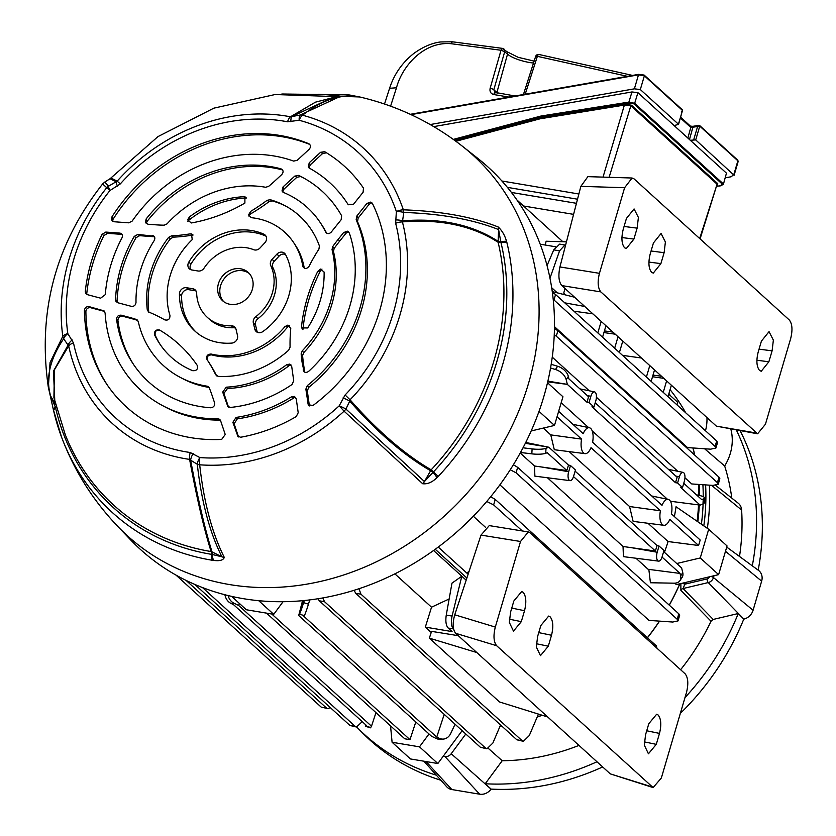 <?xml version="1.0" encoding="UTF-8"?>
<svg xmlns="http://www.w3.org/2000/svg" width="836" height="836" viewBox="0 0 836 836"><rect width="100%" height="100%" fill="white"/><g stroke="black" fill="none" stroke-linecap="round" stroke-linejoin="round"><path stroke-width="1.25" d="M593.978 407.007L589.046 402.513L590.885 396.264A6.709 2.916 -80.5 0 1 594.511 391.896A6.709 2.916 -80.5 0 1 595.19 392.251A6.709 2.916 -80.5 0 1 595.817 400.747L593.978 407.007L591.961 406.766L675.498 482.706L677.108 477.241L595.222 402.795M682.521 487.492L677.578 482.999L679.417 476.75A6.709 2.916 -80.5 0 1 683.043 472.382A6.709 2.916 -80.5 0 1 683.733 472.737A6.709 2.916 -80.5 0 1 684.36 481.233L682.521 487.492L680.504 487.252L700.14 505.101L670.43 501.266M558.647 411.343L583.194 433.665A13.136 5.695 -80.5 0 1 589.359 427.739A13.136 5.695 -80.5 0 1 590.697 428.45A13.136 5.695 -80.5 0 1 592.609 442.223L662.018 505.32A13.136 5.695 -80.5 0 1 668.183 499.395A13.136 5.695 -80.5 0 1 669.521 500.106A13.136 5.695 -80.5 0 1 671.433 513.879L700.192 540.025L698.582 545.49L668.089 541.55A217.276 188.549 132.3 0 1 664.421 552.303M668.904 393.589A217.276 188.549 132.3 0 1 670.075 395.365M561.196 402.68L588.586 427.583M592.191 430.853L667.41 499.238M499.886 484.849L649.008 620.406L672.74 622.036L678.017 620.908L677.202 619.288L678.811 613.823L679.647 615.359L678.017 620.908M554.446 328.517L557.884 330.711L556.285 336.176L717.413 482.665L718.228 484.274L712.951 485.402L691.738 483.95L684.945 477.774M677.818 471.295L596.413 397.288M589.286 390.809L552.251 357.15M662.039 557.069L680.034 573.423L648.13 569.295L635.966 558.239M658.611 561.134A6.709 2.916 -80.5 0 1 657.2 552.251L659.04 546.002L663.972 550.485L662.133 556.745A6.709 2.916 -80.5 0 1 658.611 561.134L623.416 556.64L623.039 546.493L547.423 477.753M570.068 480.648A6.709 2.916 -80.5 0 1 568.658 471.765L570.497 465.516L575.44 469.999L573.6 476.259A6.709 2.916 -80.5 0 1 570.068 480.648L534.883 476.154L534.507 466.007L520.222 453.018M680.034 573.423L680.629 575.899L682.761 572.65A11.746 7.566 33.4 0 1 682.134 577.362L679.992 580.612A11.746 7.566 -146.6 0 1 674.098 583.183L650.418 582.755L648.84 569.389M647.984 523.273L668.089 541.55M698.582 545.49L669.824 519.344A13.136 5.695 -80.5 0 1 663.847 525.301L633.134 521.382L629.571 506.532L660.409 510.786L591 447.688A13.136 5.695 -80.5 0 1 585.033 453.645A13.136 5.695 -80.5 0 1 581.584 439.13L550.757 434.887L554.31 449.726L585.033 453.645M569.159 451.618L629.571 506.532M543.285 428.095L550.757 434.887M708.698 529.261L700.255 557.957L718.615 574.635L727.059 545.95L708.698 529.261L676.031 506.752A217.276 188.549 132.3 0 1 674.391 516.564M718.615 574.635L676.387 584.625L674.788 583.173M468.139 574.175L466.739 572.911L469.017 571.51M485.423 527.234L473.333 516.251M554.467 326.646L687.516 447.594L710.631 449.172L715.909 448.044L715.093 446.434L716.703 440.969L717.549 442.495L715.909 448.044M692.929 447.96A217.276 188.549 132.3 0 1 694.559 454.951M698.436 484.41A217.276 188.549 132.3 0 1 698.729 495.33M698.509 504.892A217.276 188.549 132.3 0 1 697.109 521.277M679.772 583.821A217.276 188.549 132.3 0 1 669.208 605.097M659.426 621.117A217.276 188.549 132.3 0 1 647.377 637.732M438.252 547.078L468.118 574.227M453.373 628.902L448.159 628.035C446.006 625.527 445.379 621.211 446.257 615.087L451.973 583.152L461.796 576.234L452.088 616.059C450.823 622.12 451.252 626.404 453.373 628.902L453.582 629.09M466.154 580.194L461.796 576.234M449.141 598.973L431.533 607.187L394.874 573.862M542.052 715.219A217.276 188.549 132.3 0 1 537.224 716.964M501.767 726.056A217.276 188.549 132.3 0 1 499.991 726.348M466.174 580.142L433.56 550.506M448.159 628.035L452.067 631.588L425.325 627.115L431.209 632.465M565.575 245.209L564.906 244.99L559.566 250.852L549.973 278.2M663.241 392.366L666.616 380.892M671.371 385.218L667.995 396.692M552.251 291.555L574.593 297.24M468.453 573.224L466.739 572.911M682.761 572.65L681.633 567.957L663.648 551.603M551.196 364.297L557.612 366.262A11.746 7.566 33.4 0 1 568.344 376.43L568.94 378.907L588.575 396.755L586.966 402.22L567.33 384.372L566.202 379.68A11.746 7.566 -146.6 0 0 555.47 369.512L550.558 368.007M573.496 476.583L655.393 551.028L623.039 546.493M575.105 471.117L657.002 545.563L655.393 551.028M557.037 416.809L581.584 439.13M663.847 525.301A13.136 5.695 -80.5 0 1 660.409 510.786M271.742 614L409.974 739.661L404.749 738.784L266.527 613.133M415.805 721.949L409.974 739.661M547.716 381.843L567.33 384.372L547.883 381.122M525.342 443.299L548.834 447.229L568.47 465.077L566.86 470.543L534.507 466.007M525.75 442.474L548.834 447.229L546.002 448.315L545.73 453.269A11.746 2.633 -176.9 0 1 531.832 453.854L520.514 452.485M302.548 600.697L298.703 615.505L303.081 600.645M239.305 603.373L238.688 605.473L371.498 726.202L375.97 712.627M239.368 603.425L238.688 605.473L233.955 603.205L230.976 603.404A11.746 9.509 -93.8 0 1 224.905 594.751M683.754 483.281L701.749 499.635L703.243 499.061A11.746 2.633 3.1 0 0 704.529 497.963A11.746 2.633 3.1 0 0 699.878 495.581L696.451 494.818M589.046 402.513L586.966 402.22M677.578 482.999L675.498 482.706M700.14 505.101L702.971 504.014L703.243 499.061M545.73 453.269L547.225 452.694L566.86 470.543M659.04 546.002L657.002 545.563M570.497 465.516L568.47 465.077M299.487 614.167L298.703 615.505L431.512 736.234L436.256 738.491L439.234 738.292L436.737 737.101L303.928 616.372L304.335 615.662L299.487 614.167A11.746 0.679 -72.8 0 0 303.604 602.641L304.241 600.53M444.219 714.372L436.737 737.101M230.976 603.404L233.474 604.595L366.283 725.324L365.865 726.035L370.714 727.539L371.498 726.202M555.47 246.745L540.202 244.196M358.978 588.743L360.943 594.177L522.082 740.654L523.378 741.313L529.293 735.544L538.447 714.09M431.533 607.187L425.325 627.115M175.947 575.063L321.16 707.078L327.681 708.604L330.356 707.653M327.681 708.604L321.16 707.078M516.93 199.971L562.889 241.75M547.047 265.587L553.745 249.88L559.66 244.112L564.906 244.99M614.659 348.204L618.034 336.73M622.789 341.046L619.403 352.52M646.406 377.057L649.781 365.583M651.15 381.383L654.525 369.909M653.01 375.082L661.537 376.273M663.826 378.353L652.519 376.743M597.813 332.895L601.188 321.421M602.568 337.211L605.943 325.737M612.945 332.101L604.418 330.91M615.233 334.191L603.926 332.571M552.366 292.412L555.564 294.491L716.703 440.969M641.442 358.007L622.527 355.363M490.711 496.709L495.246 499.437L493.637 504.902L522.291 530.944M493.637 504.902L486.761 501.475M584.751 306.467L564.749 302.841M592.86 313.845L573.945 311.191M668.748 394.153L677.714 402.304L676.961 404.843M202.511 587.572L355.185 726.359L356.481 727.006L362.228 721.635M194.778 584.416L349.97 725.481L355.185 726.359M356.481 727.006L349.97 725.481M186.073 580.393L326.385 707.946M360.943 594.177L355.728 593.309L516.857 739.787L522.082 740.654M355.728 593.309L354.077 590.31M523.378 741.313L516.857 739.787M322.769 597.949L324.514 601.68L319.3 600.812L480.428 747.29L486.949 748.816L492.864 743.047L500.576 724.979M319.3 600.812L317.973 598.764M486.949 748.816L480.428 747.29M324.514 601.68L485.653 748.157M495.246 499.437L656.385 645.914L656.991 648.234M513.398 464.743L517.672 467.345L678.811 613.823M517.672 467.345L516.063 472.81L677.202 619.288M516.063 472.81L510.242 469.759M556.285 336.176L554.247 334.797M557.884 330.711L719.023 477.199L719.869 478.725L718.228 484.274M555.564 294.491L553.965 299.957L715.093 446.434M553.965 299.957L553.202 299.351M370.714 727.539A11.746 0.679 107.2 0 1 370.452 727.822L365.604 726.317A11.746 0.679 -72.8 0 0 365.865 726.035M365.729 724.822A11.746 0.679 -72.8 0 0 365.604 726.317M439.234 738.292A11.746 9.509 86.2 0 0 443.226 739.087A11.746 9.509 86.2 0 0 450.719 733.465L455.066 724.237M443.226 739.087L440.248 739.275A11.746 9.509 -93.8 0 1 436.256 738.491M679.992 580.612A11.746 7.566 -146.6 0 0 680.629 575.899M704.529 497.963L704.257 502.906A11.746 2.633 -176.9 0 1 702.971 504.014M573.58 214.361L523.566 206.001L573.58 214.361M392.094 742.263L410.445 758.952L437.845 763.529L419.494 746.841L392.094 742.263L390.537 725.867M429.014 733.956L419.494 746.841M462.13 730.654L437.845 763.529M700.255 557.957L676.752 563.516M228.103 595.556A11.746 9.509 86.2 0 0 233.955 603.205M309.748 599.914L308.453 604.146A11.746 0.679 107.2 0 1 304.335 615.662M523.022 447.803L532.104 448.911A11.746 2.633 3.1 0 0 546.002 448.315M283.049 601.721L273.727 614.335L246.327 609.757L231.603 596.371M273.727 614.335L258.721 600.697M547.507 382.731L562.942 396.755L554.487 425.44L531.173 430.958M554.487 425.44L539.011 411.375M435.253 549.283L466.875 578.021M551.676 287.73L557.298 292.84M624.576 247.759C621.608 243.966 621.158 237.842 623.217 229.367L626.436 218.436L634.085 208.937L638.401 217.454L637.126 228.144L633.907 239.086L626.268 248.585L624.576 247.759M651.578 272.296C648.6 268.513 648.151 262.379 650.209 253.914L653.428 242.973L661.077 233.474L665.393 241.991L664.118 252.691L660.9 263.622L653.261 273.121L651.578 272.296M759.548 370.452C756.58 366.659 756.12 360.535 758.189 352.06L761.408 341.13L769.047 331.631L773.363 340.147L772.098 350.838L768.869 361.779L761.23 371.278L759.548 370.452M564.958 288.483L563.777 293.008L564.875 294.763M566.442 241.855L546.159 241.228L545.177 245.021M789.309 320L634.054 178.862L632.089 178.016L624.617 187.713L599.443 273.33C597.364 281.889 597.824 288.075 600.823 291.9L757.604 433.79L765.442 424.228L790.657 338.643C792.758 330.042 792.309 323.835 789.309 320M632.089 178.016L587.886 176.647L580.853 186.355L559.932 266.945C558.135 275.535 558.741 281.753 561.771 285.578L716.4 426.151L757.604 433.79M523.169 592.327C526.137 596.11 526.596 602.244 524.527 610.708L521.309 621.65L513.471 631.117L509.343 622.454L510.629 611.931L513.847 601L521.685 591.533L523.169 592.327M550.161 616.863C553.129 620.646 553.589 626.781 551.52 635.245L548.301 646.186L540.464 655.654L536.336 646.991L537.621 636.468L540.84 625.537L548.677 616.069L550.161 616.863M658.141 715.01C661.109 718.803 661.558 724.937 659.5 733.402L656.281 744.343L648.433 753.8L644.316 745.137L645.591 734.625L648.809 723.694L656.657 714.226L658.141 715.01M476.802 652.529L429.338 638.15L431.575 631.368L458.274 635.684M547.705 716.974L499.52 701.958L429.338 638.15M496.647 645.716L455.662 633.301C452.694 629.487 452.391 623.311 454.753 614.794L495.309 627.073C493.209 635.673 493.648 641.891 496.647 645.716L653.125 787.575L661.339 778.013L686.513 692.386C688.592 683.838 688.132 677.651 685.133 673.826L529.94 532.741L528.321 531.926L520.525 541.488L481.013 535.092L489.248 525.604L528.321 531.926M455.662 633.301L610.301 773.885L651.913 786.854M653.125 787.575L610.301 773.885M454.753 614.794L481.013 535.092M495.309 627.073L520.525 541.488M276.894 254.144A5.873 5.1 132.3 0 1 282.223 252.169A5.873 5.1 132.3 0 1 284.564 253.287A5.873 5.1 132.3 0 1 285.504 254.499A60.161 52.198 -47.7 0 1 262.817 331.589A5.873 5.1 132.3 0 1 256.192 331.537A5.873 5.1 132.3 0 1 254.813 329.165L253.35 322.926A5.873 5.1 132.3 0 1 255.795 316.698A41.664 36.147 -47.7 0 0 270.791 265.754A5.873 5.1 132.3 0 1 272.066 259.327L276.894 254.144L279.057 256.109A5.873 5.1 -47.7 0 1 284.376 254.134A5.873 5.1 -47.7 0 1 285.473 254.447M240.611 268.795A19.082 16.563 -47.7 0 0 220.286 279.339A19.082 16.563 -47.7 0 0 222.543 300.688A19.082 16.563 -47.7 0 0 230.151 304.325A19.082 16.563 -47.7 0 0 250.476 293.781A19.082 16.563 -47.7 0 0 248.219 272.442A19.082 16.563 -47.7 0 0 240.611 268.795M325.81 232.283L325.664 232.032C327.231 234.101 329.091 234.122 331.255 232.094L341.151 219.722L341.642 215.792A128.901 111.857 -47.7 0 0 302.329 177.274A128.901 111.857 -47.7 0 0 298.598 175.382L300.699 176.532L296.843 177.284L284.031 189.103L282.704 191.956M325.967 232.512L325.664 232.032A106.872 92.744 -47.7 0 0 320.313 222.689A106.872 92.744 -47.7 0 0 283.529 192.468L282.004 190.963L283.09 186.877L284.031 189.103M296.843 177.284L294.732 176.135L283.09 186.877M294.732 176.135L298.598 175.382M321.985 269.087L320.501 270.791L317.722 271.449A155.768 135.171 -47.7 0 0 301.524 326.5L302.214 329.06M317.722 271.449L320.512 269.077L324.107 272.066A95.429 82.806 -47.7 0 1 307.648 327.963L301.629 327.9L301.524 326.5M189.406 216.942L187.609 219.878L191.266 222.982A155.768 135.171 -47.7 0 0 244.885 203.064L244.906 196.815L243.84 196.721A95.429 82.806 -47.7 0 0 189.406 216.942L189.04 220.046L187.849 221.446M154.65 335.006A95.429 82.806 -47.7 0 0 159.551 343.586A95.429 82.806 -47.7 0 0 192.646 370.672C196.711 370.933 198.216 369.125 197.15 365.259A155.768 135.171 -47.7 0 0 159.739 330.126C155.809 329.332 154.117 330.962 154.65 335.006L155.172 335.131A96.15 83.433 -47.7 0 0 160.355 344.777M158.976 329.792L159.739 330.126M102.619 183.972L104.73 182.091L108.555 186.188A8.809 1.505 59.9 0 0 109.903 190.556A181.903 157.847 -47.7 0 0 67.81 333.585L73.495 342.917A177.713 154.211 -47.7 0 0 190.211 452.506L199.877 457.574A181.903 157.847 -47.7 0 0 339.197 405.826L345.101 394.979A177.713 154.211 -47.7 0 0 395.637 223.275L396.368 211.55A181.903 157.847 -47.7 0 0 299.152 120.269L287.553 121.795A177.713 154.211 -47.7 0 0 284.062 121.168A177.713 154.211 -47.7 0 0 120.3 183.91L109.903 190.556L102.619 183.972C55.51 243.987 37.421 311.744 48.331 387.256L50.066 362.5L62.815 336.302A188.528 163.595 132.3 0 1 106.444 188.069A8.809 8.632 -44.8 0 1 108.555 186.188L117.165 181.14L120.3 183.91M84.415 310.511C84.823 307.711 86.38 306.415 89.076 306.634L90.549 307.69C87.874 307.47 86.317 308.745 85.889 311.535L84.415 310.511A162.372 140.897 -47.7 0 0 106.35 383.599A162.372 140.897 -47.7 0 0 221.697 439.402L225.229 434.469L220.61 420.769L219.178 419.129L217.841 418.836A140.354 121.795 -47.7 0 1 162.498 405.565A140.354 121.795 -47.7 0 1 105.106 312.988L103.559 310.553M89.076 306.634L104.051 310.867M137.177 319.885L136.414 319.488A155.768 135.171 -47.7 0 0 128.786 317.199L121.22 315.182L122.568 316.207L131.189 318.506L128.786 317.199M209.031 387.413A106.151 92.117 -47.7 0 1 182.415 378.53L179.876 377.182A106.872 92.744 -47.7 0 1 138.264 321.567L136.811 319.655M179.876 377.182A106.872 92.744 -47.7 0 0 207.098 386.19L207.965 386.462M208.686 386.995L207.098 386.19L209.293 387.914A155.768 135.171 -47.7 0 1 212.072 395.397L214.58 402.847C214.946 405.753 213.64 407.404 210.662 407.769A128.901 111.857 -47.7 0 1 132.955 363.597A128.901 111.857 -47.7 0 1 116.58 319.446C116.747 316.436 118.294 315.026 121.22 315.182M207.025 359.564C205.99 356.073 207.359 354.224 211.121 354.036A73.401 63.693 -47.7 0 0 284.94 326.615L287.908 325.079L290.771 328.454A167.21 145.098 -47.7 0 0 290.071 347.17L288.723 350.148A95.429 82.806 -47.7 0 1 218.133 376.367L215.709 374.779A167.21 145.098 -47.7 0 0 207.098 359.668A167.21 145.098 -47.7 0 0 207.025 359.564L207.025 359.553M121.554 233.85L119.778 233.098L105.796 232.074L107.604 233.328L103.904 235.564L102.096 234.331A162.372 140.897 -47.7 0 0 85.282 291.43L86.725 293.938A163.093 141.524 -47.7 0 1 103.904 235.564M85.282 291.43L85.659 293.352L87.372 294.648L100.633 298.18L105.284 294.638A140.354 121.795 -47.7 0 1 122.014 237.79C122.944 235.229 122.202 233.672 119.778 233.098L120.75 233.328M102.096 234.331L105.796 232.074M153.949 236.201L137.783 234.425L139.633 235.679L136.069 237.675L134.22 236.431A128.901 111.857 -47.7 0 0 115.577 299.758L117.05 302.277A129.622 112.484 -47.7 0 1 136.069 237.675M115.577 299.758L115.985 301.43L117.688 302.716L131.346 306.342C134.053 306.561 135.599 305.276 136.007 302.475A106.872 92.744 -47.7 0 1 154.252 240.486C155.454 237.811 154.775 236.149 152.204 235.491L153.155 235.71M134.22 236.431L137.783 234.425M168.621 237.393L171.495 235.836L173.386 237.142L170.513 238.678L168.621 237.393A95.429 82.806 -47.7 0 0 147.293 309.853L148.829 312.34M171.495 235.836A167.21 145.098 -47.7 0 0 190.044 233.881L191.434 233.913L192.259 239.598A73.401 63.693 -47.7 0 0 169.948 315.381C170.021 319.153 168.287 320.648 164.734 319.854A167.21 145.098 -47.7 0 0 149.027 312.173L147.293 309.853M309.101 143.886L308.724 143.698A162.372 140.897 -47.7 0 0 279.861 135.442A162.372 140.897 -47.7 0 0 112.003 216.764L113.017 219.345L112.411 221.122M112.003 216.764L111.585 219.993L114.062 221.749L128.754 222.836L132.151 221.112A140.354 121.795 -47.7 0 1 273.832 155.945A140.354 121.795 -47.7 0 1 293.697 161.108L297.292 160.24L309.163 149.289C311.034 146.979 310.887 145.119 308.724 143.698L308.923 143.782M146.175 218.907L145.454 222.366L147.982 224.247L155.966 224.832A155.768 135.171 -47.7 0 0 164.169 225.187L167.012 223.891A106.872 92.744 -47.7 0 1 264.657 187.097A106.872 92.744 -47.7 0 1 265.639 187.264L268.596 186.407A155.768 135.171 -47.7 0 0 275.326 180.503L281.774 174.557C283.738 172.028 283.467 170.126 280.98 168.841A128.901 111.857 -47.7 0 0 270.686 166.594A128.901 111.857 -47.7 0 0 146.175 218.907L147.042 221.498L146.206 223.505M232.868 422.326L236.065 417.425L237.33 418.846L234.101 423.747L232.868 422.326L237.936 436.476M236.065 417.425A140.354 121.795 -47.7 0 0 291.44 396.86L294.345 396.431L296.247 398.782L298.212 412.733L296.216 416.589A162.372 140.897 -47.7 0 1 240.59 437.249L237.539 435.964M222.689 392.105L226.222 387.172L227.465 388.5L223.902 393.432L222.689 392.105L227.904 406.662M226.222 387.172A106.872 92.744 -47.7 0 0 286.612 364.747L289.716 364.088L291.712 366.471L293.729 380.84L291.973 384.55A128.901 111.857 -47.7 0 1 230.297 407.456L227.496 406.15M301.148 353.795L302.245 350.848L303.719 352.625L302.611 355.572L301.148 353.795A155.768 135.171 -47.7 0 0 302.047 361.988L304.053 371.706M302.245 350.848A106.872 92.744 -47.7 0 0 332.038 249.598L332.697 246.589L334.118 248.501L333.47 251.521L332.038 249.598M334.118 248.501A156.489 135.787 -47.7 0 1 339.771 241.04L338.11 239.451A155.768 135.171 -47.7 0 0 332.697 246.589M338.11 239.451L343.586 232.596L347.327 231.154L349.323 233.004A128.901 111.857 -47.7 0 1 308.589 371.403C305.934 373.128 304.126 372.637 303.165 369.94L303.468 370.923M309.414 405.941L307.293 390.84L305.861 389.106L308.233 404.76L313.009 405.481A162.372 140.897 -47.7 0 0 372.448 203.524L370.766 202.072L366.868 203.461L356.784 216.085L358.153 218.029L369.209 204.203L366.868 203.461M305.861 389.106L307.345 385.595A140.354 121.795 -47.7 0 0 356.157 219.743L356.784 216.085M303.019 266.872L302.768 266.057C304.356 269.265 306.457 269.338 309.09 266.245A167.21 145.098 -47.7 0 1 318.944 249.065L319.394 245.93A95.429 82.806 -47.7 0 0 284.94 205.656A95.429 82.806 -47.7 0 0 270.132 199.689L272.233 200.901L269.15 201.57L267.05 200.347L270.132 199.689M303.458 267.593L302.768 266.057A73.401 63.693 -47.7 0 0 293.718 242.691A73.401 63.693 -47.7 0 0 255.492 218.248A73.401 63.693 -47.7 0 0 251.249 217.684L248.553 214.904L250.643 211.372A167.21 145.098 -47.7 0 0 267.05 200.347M348.309 204.789L346.919 202.688A140.354 121.795 -47.7 0 1 348.069 204.465L353.503 204.256L363.106 192.249L363.461 188.11A162.372 140.897 -47.7 0 0 324.65 151.671L320.564 152.309L309.268 162.727L310.292 164.88L308.975 167.879M346.919 202.688A140.354 121.795 -47.7 0 0 309.425 168.182L308.244 166.928L309.268 162.727M186.512 287.709L192.813 288.765A5.873 5.1 132.3 0 1 195.154 289.883A5.873 5.1 132.3 0 1 196.659 293.279A41.664 36.147 -47.7 0 0 207.359 317.387A41.664 36.147 -47.7 0 0 231.3 325.8A5.873 5.1 132.3 0 1 232.335 325.862A5.873 5.1 132.3 0 1 234.676 326.991A5.873 5.1 132.3 0 1 236.045 329.353L237.518 335.591A5.873 5.1 132.3 0 1 231.844 343.084A60.161 52.198 -47.7 0 1 194.913 331.077A60.161 52.198 -47.7 0 1 179.447 293.896A5.873 5.1 132.3 0 1 186.512 287.709L188.675 289.674L194.976 290.729L192.813 288.765M265.932 236.065L263.894 234.205A5.873 5.1 132.3 0 1 265.054 234.979A5.873 5.1 132.3 0 1 264.824 242.806L259.996 247.989A5.873 5.1 132.3 0 1 253.695 249.703A41.664 36.147 -47.7 0 0 246.798 247.79A41.664 36.147 -47.7 0 0 204.068 268.137A5.873 5.1 132.3 0 1 198.038 271L191.737 269.955A5.873 5.1 132.3 0 1 189.396 268.826A5.873 5.1 132.3 0 1 188.8 262.096L190.963 264.061A5.873 5.1 -47.7 0 0 190.65 269.631M263.894 234.205A60.161 52.198 -47.7 0 0 251.866 230.579A60.161 52.198 -47.7 0 0 188.8 262.096M235.585 328.151A5.873 5.1 -47.7 0 0 234.488 327.827A5.873 5.1 -47.7 0 0 233.453 327.764L231.3 325.8M265.973 236.139A60.161 52.198 -47.7 0 0 254.019 232.533A60.161 52.198 -47.7 0 0 190.963 264.061M249.253 273.476A19.082 16.563 -47.7 0 0 242.774 270.76A19.082 16.563 -47.7 0 0 222.878 280.582A19.082 16.563 -47.7 0 0 223.672 301.608M304.273 268.251A72.68 63.076 -47.7 0 0 295.307 245.094L293.718 242.691M282.558 169.927A129.622 112.484 -47.7 0 0 273.048 167.89A129.622 112.484 -47.7 0 0 147.042 221.498M309.759 144.429A163.093 141.524 -47.7 0 0 282.213 136.738A163.093 141.524 -47.7 0 0 113.017 219.345M337.723 96.652L275.065 94.531L213.87 108.157L157.983 136.592L110.895 178.005L117.165 181.14A184.098 159.76 132.3 0 1 286.821 116.141A184.098 159.76 132.3 0 1 290.437 116.789A8.809 3.866 100.8 0 0 287.553 121.795M290.886 121.774A8.809 2.895 79.6 0 1 291.785 116.58L300.072 115.054L340.524 96.307L333.512 97.164L291.785 116.58L290.437 116.789L315.454 102.17L335.863 96.882M117.489 186.177A8.809 1.515 60 0 1 116.152 181.809L110.038 178.737L110.895 178.005M214.006 560.454L212.469 560.287A249.974 216.921 132.3 0 1 212.02 560.214A249.974 216.921 132.3 0 1 61.561 437.113A249.974 216.921 132.3 0 1 53.765 411.291A8.809 3.752 -13.1 0 1 53.703 411.082A8.809 3.752 -13.1 0 1 55.594 407.926A245.638 213.149 -47.7 0 0 211.1 554.268A245.638 213.149 -47.7 0 0 211.55 554.341L221.906 556.776C209.648 532.396 201.445 501.558 197.296 464.252L190.65 460.208C197.944 499.176 205.081 529.742 212.041 551.906L221.906 556.776A8.809 6.834 153.1 0 0 224.299 557.413C223.296 560.151 219.868 561.165 214.006 560.454A8.809 5.016 -87.3 0 1 212.02 554.393A4.107 1.985 116.3 0 0 212.041 551.906A4.107 3.501 162.8 0 0 211.111 551.541C204.047 529.261 196.878 498.538 189.605 459.382A184.098 159.76 132.3 0 1 68.688 345.864L54.455 369.773L53.901 397.581L65.26 434.657A243.6 211.393 -47.7 0 0 210.662 551.467A243.6 211.393 -47.7 0 0 211.111 551.541A4.107 1.776 -80.6 0 1 211.55 554.341A8.809 3.814 -80.6 0 0 212.469 560.287M347.118 95.858A8.809 3.825 -80.4 0 1 349.26 94.959A8.809 3.825 -80.4 0 1 349.417 94.99L359.793 97.018C341.37 93.559 322.299 99.62 302.569 115.222A188.528 163.595 132.3 0 1 403.339 209.826C441.084 211.153 472.716 216.869 498.225 226.995C502.091 230.621 504.86 235.407 506.532 241.343L507.003 242.952A249.974 216.921 132.3 0 1 438.294 476.415L436.988 477.638C432.191 482.309 427.415 484.337 422.671 483.73L344.077 411.176A188.528 163.595 132.3 0 1 199.689 464.806C203.827 502.143 212.03 533.013 224.299 557.413M53.379 409.65A8.809 2.215 -13.3 0 1 53.337 409.535L61.561 437.113C74.174 470.532 92.796 500.179 117.416 526.053A257.039 223.055 132.3 0 0 229.649 584.583A257.039 223.055 132.3 0 0 507.097 435.796A257.039 223.055 132.3 0 0 462.569 146.363C431.857 122.286 397.497 105.796 359.501 96.913L359.793 97.018A8.809 7.932 101 0 0 359.49 96.955L359.553 96.966M462.569 146.363L477.565 158.182A258.387 224.215 132.3 0 1 522.322 449.12A258.387 224.215 132.3 0 1 243.433 598.691A258.387 224.215 132.3 0 1 130.604 539.857L117.416 526.053M359.072 96.882A8.809 7.932 101 0 1 359.49 96.955L340.524 96.307M348.058 95.847A8.809 5.225 -80.5 0 1 350.702 95.199A8.809 5.225 -80.5 0 1 350.921 95.252M436.988 477.638A8.809 1.087 50.7 0 0 433.048 472.298L433.445 471.922L431.177 469.811A4.107 2.989 119.3 0 0 430.613 470.731L433.048 472.298L424.437 481.546L430.613 470.731C404.258 455.547 377.297 432.337 349.741 401.113L345.937 409.055L424.437 481.546A8.809 6.26 132.6 0 1 422.671 483.73M345.937 409.055A8.809 2.842 132.8 0 1 344.077 411.176L339.197 405.826A8.809 1.39 26.1 0 1 345.937 409.055M438.294 476.415L433.445 471.922A245.638 213.149 -47.7 0 0 500.973 242.503A4.107 1.756 -13.4 0 1 498.131 242.294C472.34 225.668 440.436 218.875 402.409 221.916A8.809 3.804 165.4 0 0 395.637 223.275M345.101 394.979L350.054 399.786C377.736 431.157 404.781 454.491 431.177 469.811A243.6 211.393 -47.7 0 0 498.131 242.294A4.107 2.936 -56.4 0 1 498.12 241.353L498.601 229.576C473.113 219.471 441.512 213.755 403.798 212.438L402.409 221.916A184.098 159.76 132.3 0 1 350.054 399.786L349.741 401.113A8.809 1.4 26 0 0 343.042 397.936M395.428 219.931A8.809 2.801 -173.6 0 1 402.806 220.819C440.656 217.851 472.424 224.696 498.12 241.353A4.107 1.421 2.4 0 0 500.827 242.012L498.601 229.576A8.809 6.813 -68.2 0 0 498.225 226.995M507.003 242.952A8.809 3.762 -13.4 0 0 500.973 242.503L500.827 242.012A8.809 2.445 -19.2 0 1 506.532 241.343M403.339 209.826A8.809 4.253 91.9 0 1 403.798 212.438A8.809 2.811 -173.7 0 0 396.368 211.55A8.809 3.94 161.4 0 1 403.339 209.826M56.263 407.268A4.107 1.756 -13.1 0 1 55.594 407.926L55.479 407.414A4.107 1.965 -30 0 0 56.054 406.463M54.821 401.552L53.462 371.132L68.082 345.132L63.651 338.768C49.846 359.219 45.51 378.29 50.62 395.961L55.563 404.53M73.495 342.917A8.809 3.71 168.1 0 0 68.688 345.864L68.082 345.132A8.809 4.295 145.3 0 1 72.23 339.97M50.62 395.961L55.479 407.414A8.809 2.215 -13.3 0 0 53.337 409.535L49.982 394.456A8.809 7.963 -16.5 0 0 50.62 395.961M193.231 453.582A8.809 4.316 121.1 0 0 190.65 460.208L189.605 459.382A8.809 3.772 98.1 0 1 190.211 452.506M63.651 338.768A8.809 7.21 -145.8 0 1 62.815 336.302A8.809 3.553 172 0 1 67.81 333.585A8.809 4.295 145.4 0 0 63.651 338.768M300.072 115.054A8.809 2.895 79.8 0 0 299.152 120.269A8.809 3.992 104.9 0 1 302.569 115.222A8.809 7.158 51.4 0 0 302.057 115.117A8.809 7.158 51.4 0 0 300.072 115.054M199.877 457.574A8.809 4.316 120.9 0 0 197.296 464.252A8.809 4.326 173.8 0 0 199.689 464.806A8.809 3.616 94.2 0 1 199.877 457.574M90.549 307.69L104.573 311.42M162.498 405.565L165.026 406.913A139.633 121.168 -47.7 0 0 220.307 420.121M220.505 420.111L217.841 418.836M85.889 311.535A163.093 141.524 -47.7 0 0 107.154 384.79M122.568 316.207C119.663 316.029 118.116 317.44 117.928 320.439L116.58 319.446M117.928 320.439A129.622 112.484 -47.7 0 0 133.75 364.778M137.741 320.439A156.489 135.787 -47.7 0 0 131.189 318.506M216.649 375.876A166.489 144.482 -47.7 0 0 208.686 362.061L207.098 359.668M211.121 354.036L211.738 354.882A72.68 63.076 -47.7 0 0 287.918 326.583L284.94 326.615M289.308 325.403L287.918 326.583M211.738 354.882C207.892 354.986 206.502 356.836 207.568 360.42M122.004 234.383L107.604 233.328M154.43 236.766L139.633 235.679M173.386 237.142A166.489 144.482 -47.7 0 0 193.095 235.02M192.594 234.477L190.044 233.881M170.513 238.678A96.15 83.433 -47.7 0 0 148.798 312.068M160.251 330.314C156.436 329.562 154.744 331.171 155.172 335.131M245.826 197.202L243.84 196.721M246.63 197.975A96.15 83.433 -47.7 0 0 189.04 220.046M237.33 418.846A139.633 121.168 -47.7 0 0 294.115 397.758L291.44 396.86M234.101 423.747L238.542 436.935M295.536 397.215L294.115 397.758M227.465 388.5A106.151 92.117 -47.7 0 0 289.266 365.551L286.612 364.747M223.902 393.432L228.5 407.111M290.918 364.799L289.266 365.551M320.501 270.791A156.489 135.787 -47.7 0 0 302.904 329.645M303.719 352.625A106.151 92.117 -47.7 0 0 333.47 251.521M339.771 241.04L346.02 233.213L343.586 232.596M304.67 372.135L303.541 364.13L302.047 361.988M302.611 355.572A156.489 135.787 -47.7 0 0 303.541 364.13M348.455 231.729L346.02 233.213M307.345 385.595L308.787 387.319A139.633 121.168 -47.7 0 0 357.536 221.697L356.157 219.743M358.153 218.029L357.536 221.697M308.787 387.319L307.293 390.84M371.832 202.688L369.209 204.203M250.643 211.372L250.716 213.828A166.489 144.482 -47.7 0 0 269.15 201.57M286.205 206.335A96.15 83.433 -47.7 0 0 272.233 200.901M250.716 213.828L248.804 216.022M326.594 233.119A106.151 92.117 -47.7 0 0 321.902 225.083L320.313 222.689M303.583 177.953A129.622 112.484 -47.7 0 0 300.699 176.532M326.782 152.789L322.706 153.427L310.292 164.88M188.675 289.674A5.873 5.1 -47.7 0 0 181.6 295.86A60.161 52.198 -47.7 0 0 196.011 332.038M207.359 317.387L209.522 319.352A41.664 36.147 -47.7 0 0 233.453 327.764M196.073 291.053A5.873 5.1 -47.7 0 0 194.976 290.729M254.813 329.165L256.976 331.129L255.502 324.89L253.35 322.926M255.795 316.698L257.958 318.662A41.664 36.147 -47.7 0 0 272.954 267.719L270.791 265.754M272.066 259.327L274.229 261.292L279.057 256.109M257.958 318.662A5.873 5.1 -47.7 0 0 255.502 324.89M256.976 331.129A5.873 5.1 -47.7 0 0 257.436 332.331M274.229 261.292A5.873 5.1 -47.7 0 0 272.954 267.719M700.077 238.887L717.089 184.202L630.835 105.796L624.931 104.981L540.16 118.785L455.913 141.284M511.423 192.447L576.453 203.315M453.331 139.403L540.84 116.068L628.891 102.096L631.964 91.95L637.91 92.65L726.463 173.156L723.37 184.38L726.463 173.156M631.964 91.95L433.759 126.612M454.951 140.584L539.554 117.939L624.68 104.051L631.504 105.231L717.758 183.638L717.257 185.226M716.943 186.188L720.245 185.832L722.419 184.244L634.001 103.873L629.132 103.016L541.456 116.915L454.314 140.114M629.132 103.016L628.891 102.096L634.681 103.298L723.098 183.68A0.731 0.637 132.3 0 1 722.419 184.244M624.68 104.051L603.028 177.117M502.885 48.551L504.045 49.115L504.704 51.675L493.825 89.755A2.936 0.773 -164.1 0 0 490.136 88.334C489.53 91.626 490.732 93.695 493.742 94.541L508.831 97.07M533.514 63.045L529.543 62.543C519.699 60.662 512.353 57.893 507.504 54.225L504.704 51.675L501.015 50.254L451.001 43.691C423.633 41.267 401.949 66.514 396.494 87.77L390.6 106.151M681.444 111.669L682.49 110.436L644.368 75.794L640.324 89.546L678.435 124.198L682.49 110.436L678.529 124.439L674.088 125.546M640.324 89.546L634.378 88.835L430.195 124.543M725.491 177.765L731.124 176.783L733.83 174.546L737.875 160.794L699.763 126.142L692.898 127.229L689.481 139.539M737.206 160A0.731 0.637 132.3 0 1 737.718 160.146L738.157 161.505L734.092 175.288L695.719 139.905L690.285 140.27M627.439 76.327L537.36 56.336L525.207 94.196A2.936 0.731 17.8 0 0 523.482 94.332L523.409 94.52M495.069 92.681L493.825 89.755L496.887 92.545A2.936 2.55 -47.7 0 0 496.814 92.932M535.625 56.461L535.625 56.461A2.936 0.731 17.8 0 1 537.36 56.336A2.936 1.285 100.3 0 1 538.948 54.476A2.936 2.936 0 0 0 535.625 56.461L523.482 94.332M738.157 161.505L737.875 160.794A0.731 0.637 132.3 0 0 737.718 160.146L699.607 125.494A0.731 0.637 132.3 0 1 699.763 126.142L695.719 139.905M410.298 114.302L638.631 74.362L643.699 75A0.731 0.637 132.3 0 1 644.368 75.794L638.495 74.843L411.009 114.626M682.49 110.436A0.731 0.637 -47.7 0 0 682.333 109.788L644.211 75.136L638.631 74.362L634.378 88.835M687.85 138.055L690.797 127.427L692.898 127.229L693.18 126.267L699.084 125.358L697.632 126.393L693.734 139.664M693.389 126.351L690.473 126.152A1.463 1.275 132.3 0 1 690.797 127.427L680.42 118.001M740.163 430.78A245.042 212.647 132.3 0 1 758.189 570.142M736.422 430.143A244.634 212.292 132.3 0 1 752.295 565.826M684.977 697.632A244.634 212.292 132.3 0 0 738.261 613.519L743.768 619.121A245.042 212.647 132.3 0 1 680.337 713.39M602.662 766.946A245.042 212.647 132.3 0 1 491.119 789.1L485.193 783.771A244.634 212.292 132.3 0 0 596.977 761.763M440.875 780.239A245.042 212.647 132.3 0 1 362.166 732.576L357.056 727.383A244.634 212.292 132.3 0 1 356.711 727.038M436.382 775.191A244.634 212.292 132.3 0 1 357.056 727.383M423.925 761.199L446.633 786.707A11.516 9.99 -47.7 0 0 451.868 789.55L479.676 794.2A11.516 9.99 -47.7 0 0 491.066 789.163L491.119 789.1M488.527 748.575L502.206 760.739L485.193 783.771M465.798 733.987L451.21 753.738A6.364 5.518 132.3 0 1 444.909 756.517L443.237 756.235M743.768 619.121L743.852 619.11A11.516 9.99 -47.7 0 0 753.079 610.259L761.648 581.145A11.516 9.99 -47.7 0 0 758.451 570.34A11.516 9.99 -47.7 0 0 758.242 570.194L726.724 547.089L758.451 570.34M738.261 613.519L713.202 619.445L711.028 621.232A219.858 190.786 132.3 0 1 680.619 669.72M499.938 726.474A217.402 188.654 -47.7 0 0 501.872 726.16M537.161 717.1A217.402 188.654 -47.7 0 0 542.23 715.271M647.461 637.805A217.402 188.654 -47.7 0 0 659.552 621.127M669.291 605.17A217.402 188.654 -47.7 0 0 679.898 583.789M697.214 521.34A217.402 188.654 -47.7 0 0 698.624 504.913M698.844 495.351A217.402 188.654 -47.7 0 0 698.551 484.41M694.706 455.087A217.402 188.654 -47.7 0 0 693.054 447.971M670.43 395.689A217.402 188.654 -47.7 0 0 668.957 393.442M578.972 745.409A219.858 190.786 132.3 0 1 502.206 760.739M711.028 621.232L680.859 590.32L680.891 583.559M730.842 429.181A47.192 40.954 132.3 0 1 724.666 465.976A219.858 190.786 132.3 0 1 731.803 498.141M724.666 465.976L704.602 448.765M670.064 389.649A218.091 189.26 132.3 0 1 685.698 412.785M739.505 556.462A229.012 198.728 -47.7 0 0 741.616 509.991A11.735 10.178 -47.7 0 0 738.146 503.136L715.647 485.402M706.963 417.572A44.987 39.041 132.3 0 1 705.48 430.759M714.017 575.722L713.474 577.561A6.5 5.643 132.3 0 1 708.259 582.567L683.075 588.523L684.851 584.176A2.936 0.543 23.1 0 1 682.479 583.183M590.885 396.264L587.332 395.627M679.417 476.75L675.864 476.112M568.344 376.43L566.202 379.68M655.978 647.315L656.385 645.914M717.413 482.665L719.023 477.199M568.658 471.765L542.637 467.146M657.2 552.251L631.17 547.632M555.47 369.512L557.612 366.262M531.832 453.854L532.104 448.911M303.604 602.641L308.453 604.146M559.566 250.852L553.745 249.88M446.257 615.087L452.088 616.059M561.771 285.578L600.823 291.9M756.016 432.975L716.4 426.151M599.443 273.33L559.932 266.945M580.853 186.355L624.617 187.713M772.098 350.838L759.046 349.155M768.869 361.779L756.883 360.232M664.118 252.691L651.066 250.999M660.9 263.622L648.903 262.076M637.126 228.144L624.074 226.462M633.907 239.086L621.911 237.539M524.527 610.708L511.757 608.085M551.52 635.245L538.75 632.622M659.5 733.402L646.73 730.779M656.281 744.343L644.326 741.877M548.301 646.186L536.357 643.73M521.309 621.65L509.354 619.183M340.754 96.286A245.638 213.149 -47.7 0 0 318.359 94.29M307.92 403.757L308.85 405.554M322.706 153.427L320.564 152.309M181.6 295.86L179.447 293.896M631.504 105.231A0.731 0.637 -47.7 0 0 630.835 105.796L609.13 177.305M699.69 238.532L717.089 184.202A0.731 0.637 -47.7 0 1 717.758 183.638M577.519 199.208L507.368 187.358M637.91 92.65L634.681 103.298A0.731 0.637 132.3 0 1 634.001 103.873M501.903 181.004L578.867 194.004M490.136 88.334L501.015 50.254L502.52 48.383L506.856 51.665A2.936 2.55 132.3 0 1 507.504 54.225L496.887 92.545A16.793 4.075 -163.6 0 0 497.493 93.047M410.392 114.344L638.547 74.435M682.333 109.788L682.563 110.739M384.529 104.019L389.576 88.302L396.494 87.77M451.001 43.691L452.391 41.8L440.865 41.936C436.653 42.375 426.611 44.162 413.82 53.462C402.2 62.658 394.111 74.268 389.576 88.302M495.612 92.838A2.936 1.275 99.5 0 0 495.288 92.681A2.936 1.275 99.5 0 0 493.742 94.541M539.262 54.633A2.936 1.285 100.3 0 0 538.948 54.476L633.333 75.595M699.084 125.358A0.731 0.637 132.3 0 1 699.607 125.494L698.802 125.285M451.21 753.738L491.066 789.163M426.046 761.554L451.868 789.55M444.909 756.517L479.676 794.2M685.583 582.452A220.38 191.235 132.3 0 1 684.851 584.176L706.984 578.94A2.936 0.909 -103.3 0 0 708.259 582.567L743.852 619.11M680.859 590.32A2.936 2.487 -44.3 0 1 683.075 588.523L713.202 619.445M710.955 576.453A2.936 0.711 -163.6 0 1 713.474 577.561L753.079 610.259M725.481 551.29L761.648 581.145M697.83 521.769A217.444 188.685 -47.7 0 0 699.251 504.986M699.46 495.487A217.444 188.685 -47.7 0 0 699.136 484.452M702.898 484.713A220.38 191.235 132.3 0 1 703.233 496.657M703.097 503.951A220.38 191.235 132.3 0 1 701.394 524.224M706.984 578.94A3.574 3.104 -47.7 0 0 709.639 576.767M703.808 525.886A223.254 193.733 -47.7 0 0 705.605 484.901M741.616 509.991L711.467 485.298M709.367 485.152A226.18 196.272 132.3 0 1 707.34 528.321M594.511 391.896L579.881 388.865M683.043 472.382L668.424 469.351M668.183 499.395L651.756 495.988M589.359 427.739L572.932 424.333M104.73 182.091L110.038 178.737M281.847 93.998L348.8 94.886L359.501 96.913M48.331 387.256L49.982 394.456M716.933 186.25L720.339 185.874L723.37 184.38M502.52 48.383L452.391 41.8M515.039 95.983L494.442 92.284M506.856 51.665L518.184 57.329L534.141 61.101M680.65 117.228L690.473 126.152"/></g></svg>
